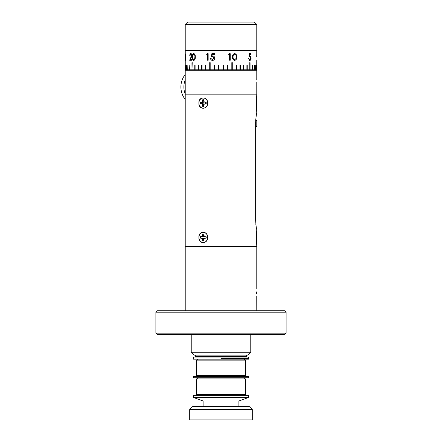 <?xml version="1.0" encoding="UTF-8"?>
<svg xmlns="http://www.w3.org/2000/svg" width="442" height="442" viewBox="0 0 442 442"><rect width="100%" height="100%" fill="white"/><g stroke="black" fill="none" stroke-linecap="round" stroke-linejoin="round"><path stroke-width="0.66" d="M203.751 235.58L203.055 236.448M256.581 291.886L256.575 292.621C256.796 287.665 256.796 287.665 256.575 292.621L256.603 294.046M256.758 296.256L256.78 310.748M256.575 292.621C256.796 297.577 256.796 297.577 256.575 292.621M221 246.343L256.78 246.343L256.421 237.42L256.78 229.525C256.404 229 256.029 226.022 255.642 220.58L255.642 122.213C256.029 116.771 256.404 113.793 256.78 113.268L256.421 103.08L256.78 94.163L185.22 94.163L185.22 246.343L221 246.343M250.769 352.252L247.907 355.114L194.093 355.114L191.231 352.252L250.769 352.252L250.769 334.6M195.358 355.114L195.358 356.329L246.642 356.329L246.642 355.114M221 358.456L248.553 358.456L221 358.456M221 357.026L248.553 357.026L248.553 359.169L193.447 359.169L193.447 357.026L221 357.026M155.882 312.179L157.313 310.748L284.687 310.748L286.118 312.179L155.882 312.179L155.882 333.169L286.118 333.169L284.67 334.6L157.33 334.6L155.899 333.169M286.118 312.179L286.118 333.169M198.872 409.524L189.706 409.524L189.706 419.9L252.294 419.9L252.294 409.524L198.872 409.524M189.706 409.524L192.684 406.541L249.316 406.541L252.294 409.524M248.553 397.48L193.447 397.48L193.447 395.33L248.553 395.33L248.553 396.049L193.447 396.049L248.553 396.049L248.553 397.48L238.89 400.993L203.11 400.993L203.11 406.541M193.447 377.253L248.553 377.253L193.447 377.253L193.447 376.534L248.553 376.534L248.553 377.965L193.447 377.965L193.447 377.253M196.43 360.125L245.57 360.125L245.57 375.578L196.43 375.578L196.43 360.125M196.43 378.921L245.57 378.921L245.57 394.374L196.43 394.374L196.43 378.921M207.668 237.42C207.895 244.288 198.303 244.293 198.911 237.42C198.298 230.564 207.884 230.547 207.668 237.42M202.933 239.404A2.768 2.398 -90 0 0 203.43 239.835M256.719 98.179L256.669 98.632M256.664 98.671L256.448 104.594M256.476 105.157L256.531 106.052M256.592 106.798L256.725 108.014M255.686 120.456L255.813 118.793M256.001 117.235L256.216 115.892M256.625 113.914L256.78 113.268M256.001 225.558L255.813 224.022M256.719 232.52L256.669 232.973M256.664 233.011L256.437 238.47M256.471 239.415L256.531 240.393M256.598 241.194L256.725 242.36M207.668 103.08C207.895 109.942 198.303 109.953 198.911 103.08C198.298 96.223 207.884 96.207 207.668 103.08M202.364 103.61L200.43 103.754L202.37 104.141A2.768 2.398 -90 0 0 203.43 105.494M202.491 236.376L203.453 235.045M203.453 239.802L203.016 239.404M202.491 102.036L203.453 100.704M202.547 104.273L203.453 105.461L202.491 104.124M203.43 100.721L202.872 101.284M203.43 100.671A2.768 2.398 -90 0 0 202.392 102.025L200.43 102.406A3.37 2.917 -90 0 0 200.43 103.754M185.22 310.748L185.22 246.343L256.78 246.343L256.78 288.781M203.43 235.011A2.768 2.398 -90 0 0 202.392 236.365L200.43 236.746A3.37 2.917 -90 0 0 200.43 238.1L202.37 238.481L202.707 240.724A3.37 2.917 -90 0 0 203.287 240.796A3.37 2.917 -90 0 0 203.873 240.724L204.204 238.481L206.149 238.1A3.37 2.917 -90 0 0 206.149 236.746A3.37 2.917 -90 0 1 206.16 236.807M255.675 120.71L256.802 120.71L256.802 126.672L255.642 126.672M236.702 56.979C236.862 58.847 236.166 59.996 234.619 60.432C233.072 59.99 232.387 58.841 232.558 56.979C232.376 55.128 233.067 53.974 234.619 53.521C236.161 53.952 236.857 55.106 236.702 56.979L236.669 56.979C236.824 58.852 236.105 60.007 234.514 60.432M249.012 56.979L249.426 53.692L250.979 53.692L250.979 54.366L249.702 54.366L249.487 56.095L249.951 55.968C250.697 56.084 251.084 56.797 251.117 58.117C251.073 59.548 250.642 60.322 249.818 60.432L248.586 58.582L249.84 59.758L250.791 58.09L249.885 56.642L249.012 56.979M256.714 56.979L256.758 54.2M229.647 54.366L228.663 54.366L229.039 53.692L230.221 53.692L230.221 60.267L229.647 60.267L229.647 54.366M250.785 54.366L250.653 54.007M256.758 60.432L256.758 69.808L256.504 65.035L256.443 69.808L255.691 69.808L255.691 65.035L255.57 69.808L254.332 69.808L254.332 65.035L254.156 69.808L252.448 69.808L252.448 65.035L252.216 69.808L250.067 69.808L250.067 62.648L249.785 62.648L249.785 69.808L247.227 69.808L247.227 65.035L246.901 65.035L246.901 69.808L243.973 69.808L243.973 65.035L243.608 65.035L243.608 69.808L240.36 69.808L240.36 65.035L239.956 65.035L239.956 69.808L236.442 69.808L236.442 65.035L236.006 65.035L236.006 69.808L232.277 69.808L232.277 62.648L231.823 62.648L231.823 69.808L227.934 69.808L227.934 65.035L227.464 65.035L227.464 69.808L223.481 69.808L223.481 65.035L223.006 65.035L223.006 69.808L218.519 69.808L218.994 69.808L218.994 65.035L218.519 65.035L218.519 69.808L218.994 69.808M256.78 24.487L185.22 24.487L185.22 50.725L256.78 50.725L256.78 24.487L254.393 22.1L187.607 22.1L185.22 24.487M248.957 58.582L248.736 59.101M248.995 59.537L249.106 59.173M228.68 54.366L230.1 54.499M230.1 59.455L229.647 59.703M230.1 60.267L230.061 53.692M208.154 53.692L207.027 53.692L208.154 53.692L208.154 60.267L207.607 60.267L207.607 54.366L208.116 56.095L207.375 55.968M208.154 56.769L207.607 56.653L208.154 56.736M208.154 59.626L207.607 59.758L208.154 59.565M185.552 54.366L185.342 60.432L185.297 53.692L185.552 54.366M194.889 56.979C194.988 55.537 194.618 54.609 193.778 54.195C192.972 54.593 192.629 55.521 192.751 56.979C192.624 58.416 192.966 59.344 193.778 59.758L194.718 58.631L194.889 56.979M193.928 59.742L194.889 58.631L195.032 56.979C195.121 55.526 194.8 54.604 194.06 54.195L193.778 54.195M193.911 60.421L192.8 58.129M192.789 55.935L193.916 53.537M193.767 53.521C194.883 53.952 195.397 55.106 195.298 56.979C195.403 58.847 194.889 59.996 193.767 60.432C192.718 59.99 192.259 58.841 192.392 56.979C192.253 55.128 192.712 53.974 193.767 53.521M212.514 59.758L214.21 58.09L212.596 56.642L211.193 56.979L211.845 53.692L214.486 53.692L214.486 54.366L212.293 54.366L211.945 56.095L212.701 55.968C213.978 56.079 214.652 56.797 214.735 58.117C214.63 59.554 213.878 60.327 212.48 60.432C211.375 60.344 210.729 59.725 210.547 58.582L211.11 58.582L212.514 59.758L214.149 58.09M214.21 58.09L212.596 56.642M234.586 54.2L234.531 54.195C233.326 54.593 232.807 55.521 232.984 56.979C232.807 58.432 233.326 59.361 234.531 59.758L234.591 59.758M234.514 53.521C236.105 53.952 236.824 55.106 236.669 56.979M249.249 55.073L249.128 56.095L249.581 55.968C250.349 56.084 250.752 56.803 250.796 58.117L251.117 58.117M250.796 58.117C250.741 59.554 250.288 60.327 249.454 60.432M248.586 58.582L249.84 59.758M249.702 56.664L248.669 56.979M249.702 54.366L249.338 54.366M250.653 53.692L250.653 54.366M192.016 55.532L190.861 54.195L189.933 55.714C189.999 54.377 190.419 53.648 191.193 53.521M190.066 55.714L189.773 55.714C189.811 54.383 190.182 53.653 190.878 53.521L191.994 55.477L190.353 59.593L192.043 59.593L192.043 60.267L189.651 60.267L191.651 55.532L190.861 54.195M189.784 60.267L191.911 56.239M191.281 57.543L190.961 57.543M191.994 55.532L191.651 55.532M193.795 53.521L192.508 55.233M192.751 57.04L192.474 58.504M193.16 60.184L193.789 60.432M192.933 59.046L192.817 58.333M194.916 58.493L193.8 59.758M192.668 55.233L192.784 56.007M251.117 58.073L250.796 58.073L251.117 58.073M250.73 57.327L250.73 56.454M191.988 62.648L191.988 69.808L186.43 69.808L186.43 65.035L186.309 69.808L185.242 69.808L185.242 50.725M191.988 69.808L192.215 62.648L191.933 62.648L191.988 69.808M201.679 65.035L201.679 69.808L195.099 69.808L195.099 65.035L194.773 65.035L194.773 69.808L192.215 69.808M201.679 69.808L202.044 69.808L202.044 65.035L201.64 65.035L201.679 69.808M209.746 62.648L209.746 69.808L210.177 69.808C208.712 69.808 208.712 69.808 210.177 69.808L210.177 62.648L209.723 62.648L209.723 69.808L205.591 69.808L205.994 69.808L205.994 65.035L205.558 65.035L205.558 69.808L202.044 69.808M214.066 65.035L214.066 69.808L214.536 69.808L214.066 69.808L214.536 69.808L214.536 65.035L214.066 65.035L214.077 69.808L210.177 69.808M223.006 69.808L223.481 69.808L223.006 69.808L223.481 69.808L223.481 65.035M227.464 69.808L227.934 69.808L227.464 69.808L227.923 69.808L227.923 65.035M231.823 69.808C233.288 69.808 233.288 69.808 231.823 69.808L232.254 69.808L232.254 62.648M239.956 69.808L240.321 69.808L240.321 65.035M249.785 69.808L250.012 62.648M243.929 69.808L243.608 69.808L243.929 69.808M236.409 69.808L236.006 69.808L236.409 69.808M218.519 65.035L218.519 69.808L214.536 69.808M198.071 69.808L198.392 69.808L198.392 65.035L198.027 65.035L198.071 69.808M189.612 69.808L189.784 65.035L189.612 69.808M187.734 69.808L187.844 65.035L187.734 69.808M185.557 69.808L185.496 65.035L185.557 69.808M192.419 56.007L192.756 56.57L192.336 57.145M185.242 59.593L185.242 60.267M207.607 54.366L206.668 54.366L207.027 53.692M207.663 54.366L207.994 56.095M211.337 56.924L211.967 53.692M212.591 60.432C211.503 60.344 210.867 59.725 210.685 58.582M212.077 56.057L212.806 55.968M236.166 56.979C236.31 55.537 235.801 54.609 234.636 54.195C233.459 54.593 232.951 55.521 233.116 56.979C232.94 58.416 233.448 59.344 234.636 59.758L235.934 58.631L236.166 56.979M256.763 79.974L256.78 78.079L256.763 79.974M256.78 82.323L256.78 94.135L185.22 94.135L185.22 70.284L256.78 70.284L256.78 77.621M205.873 237.94L205.011 238.1M205.873 236.906L204.204 236.365L203.873 234.122A3.37 2.917 -90 0 0 202.707 234.122L202.37 236.365L203.861 236.542L203.729 235.464L202.895 234.205A3.282 2.845 90 0 1 203.453 234.138A3.282 2.845 90 0 1 203.873 234.177M201.569 238.1L200.662 238.067A3.282 2.845 90 0 1 200.662 236.779L203.861 236.542M203.873 240.669A3.282 2.845 90 0 1 203.453 240.708A3.282 2.845 90 0 1 202.895 240.641L203.729 239.382L203.861 238.304L202.37 238.481M202.48 236.906L201.569 236.746M203.729 239.382L202.707 239.409M206.149 236.746L205.011 236.746M203.287 232.365A5.055 4.381 90 0 1 207.668 237.42A5.055 4.381 90 0 1 203.287 242.481A5.055 4.381 90 0 1 198.911 237.42A5.055 4.381 90 0 1 203.287 232.365M256.421 237.835L256.421 237.006M205.873 103.599L205.011 103.754L206.149 103.754A3.37 2.917 -90 0 0 206.149 102.406L204.204 102.025L203.873 99.776A3.37 2.917 -90 0 0 202.707 99.776L202.37 102.025L203.861 102.201L203.729 101.124L202.895 99.864A3.282 2.845 90 0 1 203.453 99.798A3.282 2.845 90 0 1 203.873 99.837M205.873 102.561L205.011 102.406M202.48 103.599L203.861 103.964L201.569 103.754M256.421 103.494L256.421 102.666M203.873 106.329A3.282 2.845 90 0 1 203.453 106.367A3.282 2.845 90 0 1 202.895 106.301L203.729 105.041L203.861 103.964L202.37 104.141L202.707 106.384A3.37 2.917 -90 0 0 203.873 106.384L204.204 104.141L205.011 103.754M200.662 103.726A3.282 2.845 90 0 1 200.662 102.433L203.861 102.201M202.48 102.561L201.569 102.406M203.287 98.025A5.055 4.381 90 0 1 207.668 103.08A5.055 4.381 90 0 1 203.287 108.141A5.055 4.381 90 0 1 198.911 103.08A5.055 4.381 90 0 1 203.287 98.025M198.027 69.162A17.89 15.492 -90 0 1 198.392 69.129M203.729 69.808A17.89 15.492 -90 0 1 204.95 70.284M203.867 104.108A17.89 15.492 -90 0 1 203.618 104.19A17.89 15.492 -90 0 1 202.635 104.472M195.099 69.151A17.89 15.492 90 0 0 194.773 69.19M192.06 69.808A17.89 15.492 90 0 0 190.833 70.284M185.22 74.588A17.89 15.492 90 0 0 185.22 99.373M185.22 94.218A17.89 15.492 -90 0 1 185.22 79.742M193.828 70.284A17.89 15.492 -90 0 1 195.099 69.792M191.231 352.252L191.231 334.6M203.11 400.993L193.447 397.48M238.89 400.993L238.89 406.541M198.259 375.578L197.303 376.534M243.741 375.578L244.697 376.534M198.259 360.125L197.303 359.169M243.741 360.125L244.697 359.169M198.259 394.374L197.303 395.33M243.741 394.374L244.697 395.33M198.259 378.921L197.303 377.965M243.741 378.921L244.697 377.965M256.758 50.725L256.758 53.526M198.392 69.09L198.027 69.09"/></g></svg>
